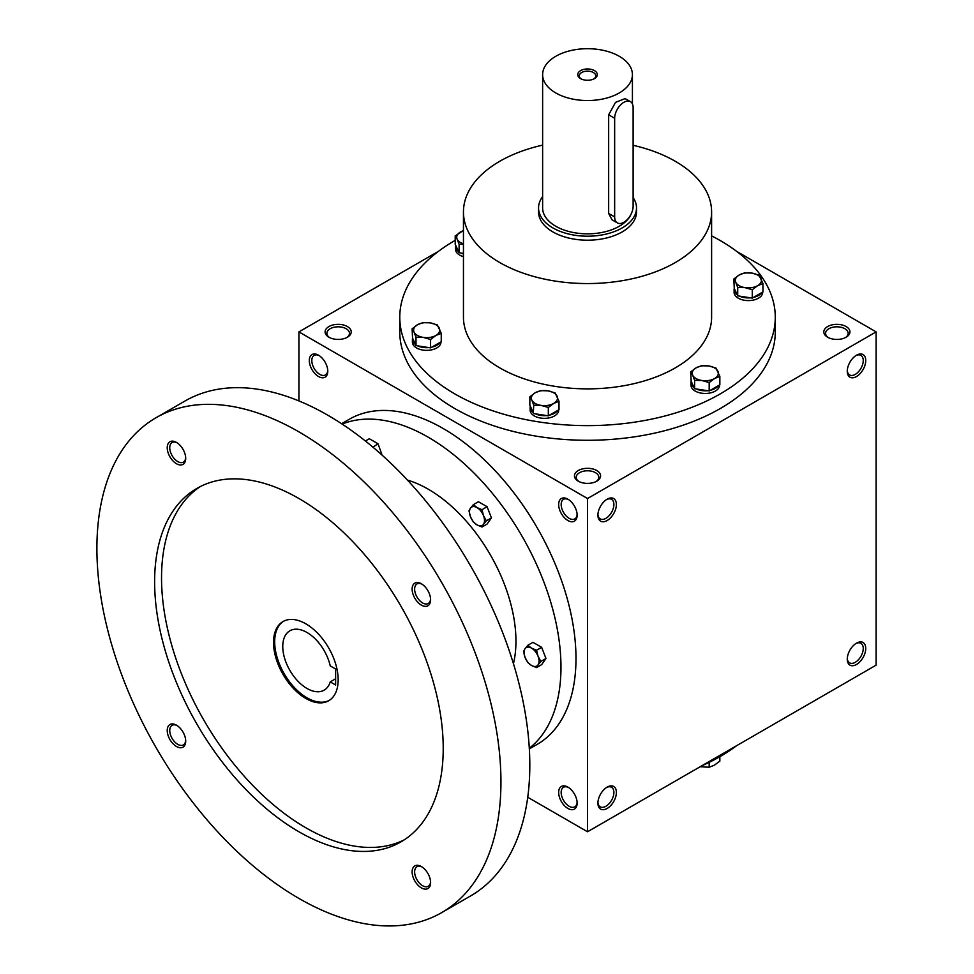 <?xml version="1.0" encoding="UTF-8"?>
<svg xmlns="http://www.w3.org/2000/svg" width="974" height="974" viewBox="0 0 974 974"><rect width="100%" height="100%" fill="white"/><g stroke="black" fill="none" stroke-linecap="round" stroke-linejoin="round"><path stroke-width="1.46" d="M327.763 370.461A11.298 6.526 60 0 1 325.438 374.941A11.298 6.526 60 0 1 314.152 368.428A11.298 6.526 60 0 1 314.152 355.388A11.298 6.526 60 0 1 319.192 355.62M578.288 481.193A13.064 7.536 0 0 0 596.758 481.193A13.064 7.536 0 0 0 596.758 470.527A13.064 7.536 0 0 0 578.288 470.527A13.064 7.536 0 0 0 578.288 481.193L578.288 481.193M596.088 481.546A11.298 6.526 0 0 0 598.815 477.297A11.298 6.526 0 0 0 587.529 470.783A11.298 6.526 0 0 0 576.231 477.297A11.298 6.526 0 0 0 578.958 481.546M827.644 337.223A13.064 7.536 0 0 0 846.114 337.223A13.064 7.536 0 0 0 846.114 326.558A13.064 7.536 0 0 0 827.644 326.558A13.064 7.536 0 0 0 827.644 337.223L827.644 337.223M845.444 337.588A11.298 6.526 0 0 0 848.171 333.339A11.298 6.526 0 0 0 836.885 326.814A11.298 6.526 0 0 0 825.587 333.339A11.298 6.526 0 0 0 828.314 337.588M527.738 797.256L587.529 831.772L876.125 665.145L876.125 331.891L736.6 251.341M587.529 831.772L587.529 498.518L298.921 331.891L298.921 400.935M298.921 331.891L438.446 251.341M328.932 337.223A13.064 7.536 0 0 0 347.401 337.223A13.064 7.536 0 0 0 347.401 326.558A13.064 7.536 0 0 0 328.932 326.558A13.064 7.536 0 0 0 328.932 337.223L328.932 337.223M711.604 235.878A187.751 108.394 180 0 1 720.285 240.578A187.751 108.394 180 0 1 775.28 317.232L775.28 331.891A187.751 108.394 180 0 1 587.529 440.285A187.751 108.394 180 0 1 399.778 331.891L399.778 317.232A187.751 108.394 180 0 1 455.211 240.335M587.529 498.518L876.125 331.891M847.27 371.216A13.064 7.536 120 0 0 856.511 376.548A13.064 7.536 120 0 0 865.74 360.55A13.064 7.536 120 0 0 856.499 355.218A13.064 7.536 120 0 0 847.27 371.216M865.74 648.489A13.064 7.536 -60 0 1 856.511 664.475A13.064 7.536 -60 0 1 847.27 659.142A13.064 7.536 -60 0 1 856.499 643.157A13.064 7.536 -60 0 1 865.74 648.489M597.914 515.185A13.064 7.536 120 0 0 607.155 520.518A13.064 7.536 120 0 0 616.384 504.52A13.064 7.536 120 0 0 607.155 499.187A13.064 7.536 120 0 0 597.914 515.185M616.384 792.446A13.064 7.536 -60 0 1 607.155 808.444A13.064 7.536 -60 0 1 597.914 803.112A13.064 7.536 -60 0 1 607.155 787.114A13.064 7.536 -60 0 1 616.384 792.446M318.547 355.218L318.547 355.218A13.064 7.536 60 0 1 327.775 371.216A13.064 7.536 60 0 1 318.547 376.548A13.064 7.536 60 0 1 309.306 360.55A13.064 7.536 60 0 1 318.547 355.218L318.547 355.218M567.903 499.187L567.903 499.187A13.064 7.536 60 0 1 577.132 515.185A13.064 7.536 60 0 1 567.903 520.518A13.064 7.536 60 0 1 558.662 504.52A13.064 7.536 60 0 1 567.903 499.187M567.903 808.444A13.064 7.536 -120 0 0 577.132 803.112A13.064 7.536 -120 0 0 567.903 787.114A13.064 7.536 -120 0 0 558.662 792.446A13.064 7.536 -120 0 0 567.903 808.444M736.6 745.707A187.751 108.394 180 0 1 701.657 765.881M633.124 145.296A124.075 71.638 180 0 1 675.262 161.27A124.075 71.638 180 0 1 711.604 211.918A124.075 71.638 180 0 1 587.529 283.556A124.075 71.638 180 0 1 463.454 211.918A124.075 71.638 180 0 1 542.628 145.138M711.604 211.918L711.604 317.232A124.075 71.638 180 0 1 587.529 388.869A124.075 71.638 180 0 1 463.454 317.232L463.454 211.918M636.509 207.925L636.509 211.918A48.98 28.283 180 0 1 587.529 240.201A48.98 28.283 180 0 1 538.549 211.918L538.549 207.925A48.98 28.283 0 0 0 552.891 227.916A48.98 28.283 0 0 0 606.266 234.052A48.98 28.283 0 0 0 636.509 207.925A48.98 28.283 0 0 0 633.124 197.6M775.28 317.232A187.751 108.394 180 0 1 587.529 425.626A187.751 108.394 180 0 1 399.778 317.232M606.498 787.516A11.298 6.526 -60 0 1 611.55 787.272A11.298 6.526 -60 0 1 613.888 792.446A11.298 6.526 -60 0 1 608.957 803.818A11.298 6.526 -60 0 1 600.252 806.837A11.298 6.526 -60 0 1 597.939 802.345M597.939 514.418A11.298 6.526 120 0 0 600.252 518.911A11.298 6.526 120 0 0 611.55 512.385A11.298 6.526 120 0 0 611.55 499.345A11.298 6.526 120 0 0 606.498 499.589M855.854 643.546A11.298 6.526 -60 0 1 860.906 643.315A11.298 6.526 -60 0 1 863.244 648.489A11.298 6.526 -60 0 1 858.313 659.848A11.298 6.526 -60 0 1 849.608 662.88A11.298 6.526 -60 0 1 847.295 658.387M847.295 370.461A11.298 6.526 120 0 0 849.608 374.941A11.298 6.526 120 0 0 860.906 368.428A11.298 6.526 120 0 0 860.906 355.388A11.298 6.526 120 0 0 855.854 355.62M568.548 787.516A11.298 6.526 -120 0 0 563.508 787.272A11.298 6.526 -120 0 0 561.767 796.33A11.298 6.526 -120 0 0 569.145 806.277A11.298 6.526 -120 0 0 574.794 806.837A11.298 6.526 -120 0 0 577.107 802.345M577.107 514.418A11.298 6.526 60 0 1 574.794 518.911A11.298 6.526 60 0 1 563.508 512.385A11.298 6.526 60 0 1 563.508 499.345A11.298 6.526 60 0 1 568.548 499.589M346.732 337.588A11.298 6.526 0 0 0 349.459 333.339A11.298 6.526 0 0 0 338.173 326.814A11.298 6.526 0 0 0 326.874 333.339A11.298 6.526 0 0 0 329.602 337.588M335.628 669.004L335.628 685.002L330.235 681.885A34.285 19.797 60 0 1 324.147 690.164A34.285 19.797 60 0 1 289.862 670.38A34.285 19.797 60 0 1 289.862 630.787A34.285 19.797 60 0 1 330.235 665.899L335.628 669.004M335.628 678.768L330.235 681.885M529.332 748.909L537.1 744.428A187.751 108.394 -120 0 0 537.1 527.628A187.751 108.394 -120 0 0 349.349 419.234L341.582 423.714M529.296 748.239A187.751 108.394 -120 0 0 522.088 536.297A187.751 108.394 -120 0 0 342.142 424.092M513.444 663.732A124.075 71.638 -120 0 0 407.412 480.06M441.77 912.577L470.637 895.91A285.699 164.947 -120 0 0 470.637 566.004A285.699 164.947 -120 0 0 184.926 401.057L156.071 417.712A285.699 164.947 -120 0 0 112.278 646.651A285.699 164.947 -120 0 0 298.921 898.418A285.699 164.947 -120 0 0 441.77 912.577A285.699 164.947 -120 0 0 441.77 582.671A285.699 164.947 -120 0 0 156.071 417.712M298.921 831.772A204.077 117.817 -120 0 0 400.959 841.877A204.077 117.817 -120 0 0 400.959 606.23A204.077 117.817 -120 0 0 196.882 488.412A204.077 117.817 -120 0 0 165.604 651.935A204.077 117.817 -120 0 0 298.921 831.772M176.477 463.734A13.064 7.536 -120 0 0 185.705 458.401A13.064 7.536 -120 0 0 176.477 442.403A13.064 7.536 -120 0 0 167.236 447.736A13.064 7.536 -120 0 0 176.477 463.734M421.365 887.886A13.064 7.536 -120 0 0 430.605 882.554A13.064 7.536 -120 0 0 421.365 866.556A13.064 7.536 -120 0 0 412.124 871.888A13.064 7.536 -120 0 0 421.365 887.886M176.477 746.498A13.064 7.536 -120 0 0 185.705 741.165A13.064 7.536 -120 0 0 176.477 725.18A13.064 7.536 -120 0 0 167.236 730.512A13.064 7.536 -120 0 0 176.477 746.498M421.365 605.11A13.064 7.536 -120 0 0 430.605 599.777A13.064 7.536 -120 0 0 421.365 583.791A13.064 7.536 -120 0 0 412.124 589.112A13.064 7.536 -120 0 0 421.365 605.11M200.4 486.513A204.077 117.817 -120 0 0 173.482 651.095A204.077 117.817 -120 0 0 305.848 827.778A204.077 117.817 -120 0 0 404.356 839.783M305.848 698.468A45.717 26.395 -120 0 0 328.701 700.732A45.717 26.395 -120 0 0 328.701 647.954A45.717 26.395 -120 0 0 282.996 621.558A45.717 26.395 -120 0 0 275.983 658.193A45.717 26.395 -120 0 0 305.848 698.468M283.58 621.242A45.717 26.395 -120 0 0 277.298 658.047A45.717 26.395 -120 0 0 307.005 697.798A45.717 26.395 -120 0 0 329.273 700.391M422.01 584.181A11.298 6.526 -120 0 0 416.969 583.95A11.298 6.526 -120 0 0 415.241 592.996A11.298 6.526 -120 0 0 422.619 602.955A11.298 6.526 -120 0 0 428.256 603.503A11.298 6.526 -120 0 0 430.581 599.022M177.122 725.581A11.298 6.526 -120 0 0 172.081 725.338A11.298 6.526 -120 0 0 170.353 734.384A11.298 6.526 -120 0 0 177.731 744.343A11.298 6.526 -120 0 0 183.368 744.903A11.298 6.526 -120 0 0 185.693 740.41M422.01 866.957A11.298 6.526 -120 0 0 416.969 866.726A11.298 6.526 -120 0 0 415.241 875.772A11.298 6.526 -120 0 0 422.619 885.719A11.298 6.526 -120 0 0 428.256 886.279A11.298 6.526 -120 0 0 430.581 881.799M177.122 442.805A11.298 6.526 -120 0 0 172.081 442.561A11.298 6.526 -120 0 0 170.353 451.607A11.298 6.526 -120 0 0 177.731 461.566A11.298 6.526 -120 0 0 183.368 462.126A11.298 6.526 -120 0 0 185.693 457.634M536.54 667.592L531.536 665.473L527.871 662.588L525.035 657.389A10.617 6.124 -120 0 1 525.035 648.733L527.871 645.263L532.973 642.316L541.641 647.32L545.976 658.485L541.641 664.645L536.54 667.592L538.038 664.901A10.617 6.124 -120 0 0 538.038 656.232A10.617 6.124 -120 0 0 531.536 648.148A10.617 6.124 -120 0 0 525.035 648.733L523.537 651.423L525.035 657.389A10.617 6.124 -120 0 0 531.536 665.473A10.617 6.124 -120 0 0 538.038 664.901L540.874 661.431L538.038 656.232L536.54 650.267L541.641 647.32M540.874 661.431L545.976 658.485M527.871 645.263L531.536 648.148L536.54 650.267M481.996 527.007L476.992 524.889L473.327 522.003L470.491 516.804A10.617 6.124 -120 0 1 470.491 508.148L473.327 504.678L478.429 501.732L487.097 506.736L491.432 517.9L487.097 524.061L481.996 527.007L483.494 524.316A10.617 6.124 -120 0 0 483.494 515.648A10.617 6.124 -120 0 0 476.992 507.564A10.617 6.124 -120 0 0 470.491 508.148L468.993 510.839L470.491 516.804A10.617 6.124 -120 0 0 476.992 524.889A10.617 6.124 -120 0 0 483.494 524.316L486.33 520.846L483.494 515.648L481.996 509.682L487.097 506.736M486.33 520.846L491.432 517.9M473.327 504.678L476.992 507.564L481.996 509.682M365.408 441.015L369.341 438.75L377.997 443.742L382.137 455.187M372.981 447.212L377.997 443.742M372.007 446.396L372.896 446.689M700.16 766.745L709.182 767.244L714.514 765.126L719.847 761.096L719.847 756.713M709.182 762.374L709.182 767.244M709.182 382.575L701.901 380.493L694.608 380.323L692.66 375.173A13.064 7.536 0 0 0 701.901 380.493A13.064 7.536 0 0 0 714.514 378.545A13.064 7.536 0 0 0 717.887 371.264A13.064 7.536 0 0 0 708.658 365.932A13.064 7.536 0 0 0 696.045 367.88A13.064 7.536 0 0 0 692.66 375.173L690.712 371.91L696.045 367.88L701.377 365.761L708.658 365.932L715.939 368.014L719.847 376.427L714.514 378.545L709.182 382.575L709.182 390.951L719.847 384.803L719.847 376.427M690.712 371.91L691.163 381.272L694.608 388.699L694.608 380.323M694.608 388.699L709.182 390.951M691.163 381.272A14.281 8.242 0 0 0 690.992 382.551L690.992 385.217A14.281 8.242 0 0 0 705.273 393.459A14.281 8.242 0 0 0 719.567 385.217L719.567 384.961M710.423 390.245A14.281 8.242 0 0 0 718.605 385.521M696.313 388.967A14.281 8.242 0 0 0 707.489 390.696M690.992 382.551A14.281 8.242 0 0 0 694.158 387.725M548.325 407.461L541.045 405.379L533.764 405.208L531.804 400.046A13.064 7.536 0 0 0 541.045 405.379A13.064 7.536 0 0 0 553.658 403.431A13.064 7.536 0 0 0 557.043 396.15A13.064 7.536 0 0 0 547.802 390.817A13.064 7.536 0 0 0 535.189 392.766A13.064 7.536 0 0 0 531.804 400.046L529.856 396.795L535.189 392.766L540.521 390.635L547.802 390.817L555.095 392.899L558.991 401.3L553.658 403.431L548.325 407.461L548.325 415.837L558.991 409.689L558.991 401.3M529.856 396.795L529.856 405.172L533.302 412.611L533.764 405.208M533.764 413.585L548.325 415.837M530.306 406.158A14.281 8.242 0 0 0 530.136 407.424L530.136 410.091A14.281 8.242 0 0 0 544.429 418.345A14.281 8.242 0 0 0 558.711 410.091L558.711 409.847M549.567 415.119A14.281 8.242 0 0 0 557.749 410.395M535.457 413.853A14.281 8.242 0 0 0 546.633 415.581M530.136 407.424A14.281 8.242 0 0 0 533.302 412.611M430.581 339.476L423.3 337.394L416.008 337.223L414.06 332.073A13.064 7.536 0 0 0 423.3 337.394A13.064 7.536 0 0 0 435.914 335.446A13.064 7.536 0 0 0 439.286 328.165A13.064 7.536 0 0 0 430.058 322.832A13.064 7.536 0 0 0 417.444 324.78A13.064 7.536 0 0 0 414.06 332.073L412.112 328.81L417.444 324.78L422.777 322.662L430.058 322.832L437.338 324.914L441.246 333.327L435.914 335.446L430.581 339.476L430.581 347.852L441.246 341.704L441.246 333.327M412.112 328.81L412.562 338.173L416.008 345.6L416.008 337.223M416.008 345.6L430.581 347.852M412.562 338.173A14.281 8.242 0 0 0 412.392 339.451L412.392 342.118A14.281 8.242 0 0 0 426.673 350.36A14.281 8.242 0 0 0 440.954 342.118L440.954 341.862M431.823 347.146A14.281 8.242 0 0 0 440.005 342.422M417.7 345.867A14.281 8.242 0 0 0 428.889 347.596M412.392 339.451A14.281 8.242 0 0 0 415.557 344.626M463.454 244.243L459.107 244.364L457.159 239.202A13.064 7.536 0 0 0 463.454 243.841M463.454 230.655A13.064 7.536 0 0 0 460.544 231.922A13.064 7.536 0 0 0 457.159 239.202L455.211 235.952L455.211 244.328L459.107 252.741L459.107 244.364M459.107 252.741L463.454 253.41M463.454 230.534L455.211 235.952M455.662 245.302A14.281 8.242 0 0 0 455.491 246.58L455.491 249.247A14.281 8.242 0 0 0 463.454 256.637M460.799 252.997A14.281 8.242 0 0 0 463.454 253.97M455.491 246.58A14.281 8.242 0 0 0 458.657 251.755M752.281 289.716L745 287.634L737.708 287.464L735.76 282.302A13.064 7.536 0 0 0 745 287.634A13.064 7.536 0 0 0 757.614 285.686A13.064 7.536 0 0 0 760.986 278.394A13.064 7.536 0 0 0 751.758 273.061A13.064 7.536 0 0 0 739.144 275.021A13.064 7.536 0 0 0 735.76 282.302L733.812 279.051L739.144 275.021L744.477 272.89L751.758 273.061L759.038 275.143L762.946 283.556L757.614 285.686L752.281 289.716L752.281 298.093L762.946 291.932L762.946 283.556M733.812 279.051L734.262 288.401L737.708 295.84L737.708 287.464M737.708 295.84L752.281 298.093M734.262 288.401A14.281 8.242 0 0 0 734.092 289.68L734.092 292.346A14.281 8.242 0 0 0 748.373 300.589A14.281 8.242 0 0 0 762.666 292.346L762.666 292.103M753.523 297.374A14.281 8.242 0 0 0 761.705 292.65M739.412 296.096A14.281 8.242 0 0 0 750.589 297.825M734.092 289.68A14.281 8.242 0 0 0 737.257 294.854M593.86 78.931A8.255 4.76 0 0 0 595.771 75.887A8.255 4.76 0 0 0 587.529 71.114A8.255 4.76 0 0 0 579.274 75.887A8.255 4.76 0 0 0 581.198 78.931M614.655 118.28L614.655 216.922A13.064 7.536 120 0 0 617.358 222.9A13.064 7.536 120 0 0 627.426 219.406A13.064 7.536 120 0 0 633.124 206.257L633.124 107.615A13.064 7.536 120 0 0 630.421 101.637A13.064 7.536 120 0 0 620.353 105.131A13.064 7.536 120 0 0 614.655 118.28L608.665 114.822L615.519 102.367L625.125 98.581L630.421 101.637M542.628 196.626A48.98 28.283 0 0 0 538.549 207.925M617.358 222.9L612.062 219.844L608.665 213.464L608.665 114.822M542.628 74.621A44.901 25.921 0 0 0 555.777 92.944A44.901 25.921 0 0 0 604.708 98.569A44.901 25.921 0 0 0 632.418 74.621A44.901 25.921 0 0 0 587.529 48.7A44.901 25.921 0 0 0 542.628 74.621L542.628 207.925A44.901 25.921 0 0 0 555.777 226.248A44.901 25.921 0 0 0 599.996 232.823A44.901 25.921 0 0 0 631.31 213.635M580.601 78.614A9.801 5.661 0 0 0 594.457 78.614A9.801 5.661 0 0 0 594.457 70.627A9.801 5.661 0 0 0 580.601 70.627A9.801 5.661 0 0 0 580.601 78.614L580.601 78.614M608.665 213.464L614.655 216.922M632.418 74.621L632.418 103.938"/></g></svg>
